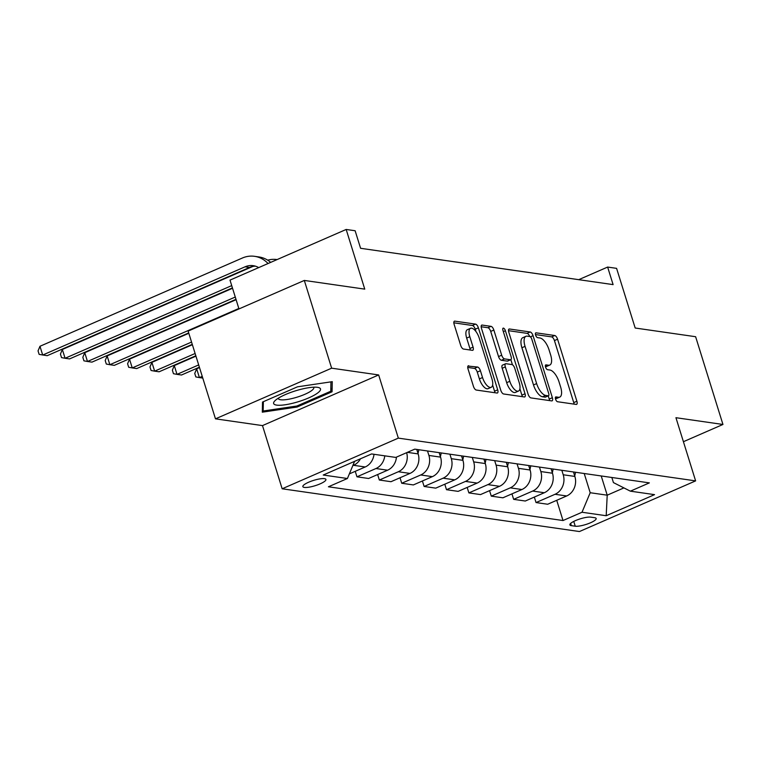 <?xml version="1.0" encoding="UTF-8"?>
<svg xmlns="http://www.w3.org/2000/svg" width="761" height="761" viewBox="0 0 761 761"><rect width="100%" height="100%" fill="white"/><g stroke="black" fill="none" stroke-linecap="round" stroke-linejoin="round"><path stroke-width="1.14" d="M555.549 399.145A2.597 1.094 66.4 0 0 557.528 401.732L576.201 404.424A3.71 1.56 66.4 0 0 576.61 404.376A3.71 1.56 66.4 0 0 576.886 401.228L557.575 339.216A3.71 1.56 66.4 0 0 554.74 335.515L536.067 332.823A2.597 1.094 66.4 0 0 535.782 332.861A2.597 1.094 66.4 0 0 535.582 335.059A2.597 1.094 66.4 0 0 537.57 337.646L539.987 337.998A11.862 4.994 66.4 0 1 549.042 349.832L550.65 354.997A11.862 4.994 66.4 0 1 549.765 365.061A11.862 4.994 66.4 0 1 548.462 365.213L546.046 364.871A2.597 1.094 66.4 0 0 545.761 364.9A2.597 1.094 66.4 0 0 545.561 367.106A2.597 1.094 66.4 0 0 547.549 369.694L549.965 370.036A11.862 4.994 66.4 0 1 559.021 381.87L560.629 387.045A11.862 4.994 66.4 0 1 559.754 397.109A11.862 4.994 66.4 0 1 558.441 397.261L556.025 396.909A2.597 1.094 66.4 0 0 555.739 396.947A2.597 1.094 66.4 0 0 555.549 399.145M304.343 487.421A12.081 2.759 162.7 0 0 317.746 484.814A12.081 2.759 162.7 0 0 325.927 479.449A12.081 2.759 162.7 0 0 324.433 478.659A12.081 2.759 162.7 0 0 311.03 481.266A12.081 2.759 162.7 0 0 302.849 486.631A12.081 2.759 162.7 0 0 304.343 487.421M468.709 365.756A3.71 1.56 66.4 0 0 468.3 365.803A3.71 1.56 66.4 0 0 468.025 368.952L473.437 386.35A3.71 1.56 66.4 0 0 476.272 390.041L497.009 393.028A3.71 1.56 66.4 0 0 497.418 392.98A3.71 1.56 66.4 0 0 497.694 389.832L478.384 327.82A3.71 1.56 66.4 0 0 475.549 324.119L454.812 321.142A3.71 1.56 66.4 0 0 454.403 321.19A3.71 1.56 66.4 0 0 454.127 324.329L460.671 345.351A3.71 1.56 66.4 0 0 463.497 349.042L472.381 350.326A3.71 1.56 66.4 0 0 472.79 350.279A3.71 1.56 66.4 0 0 473.066 347.13L469.813 336.704A9.912 4.176 66.4 0 1 470.555 328.295A9.912 4.176 66.4 0 1 479.221 338.065L491.939 378.892A9.912 4.176 66.4 0 1 491.197 387.301A9.912 4.176 66.4 0 1 482.531 377.532L480.41 370.731A3.71 1.56 66.4 0 0 477.585 367.03L467.986 366.07M683.416 441.703L722.95 424.467L695.621 336.714L635.178 328.02L616.591 268.357L607.639 267.063L613.1 284.614L360.59 248.295L355.13 230.745L346.169 229.461L230.003 280.115L238.973 308.928M331.644 368.181L215.477 418.845L262.488 425.599L378.655 374.945L331.644 368.181L304.314 280.438L364.757 289.132L346.169 229.461M378.655 374.945L398.336 438.127L695.621 480.885L579.444 531.539L282.16 488.781L398.336 438.127M722.95 424.467L675.939 417.703L695.621 480.885M528.105 394.208A3.71 1.56 66.4 0 0 530.94 397.908L551.687 400.895A3.71 1.56 66.4 0 0 552.086 400.847A3.71 1.56 66.4 0 0 552.362 397.699L533.052 335.687A3.71 1.56 66.4 0 0 530.217 331.986L509.48 328.999A3.71 1.56 66.4 0 0 509.071 329.047A3.71 1.56 66.4 0 0 508.795 332.196L528.105 394.208M524.348 396.957L503.601 393.979A3.71 1.56 66.4 0 1 500.776 390.279L481.456 328.267A3.71 1.56 66.4 0 1 481.732 325.118A3.71 1.56 66.4 0 1 482.141 325.071L491.016 326.345A3.71 1.56 66.4 0 1 493.851 330.046L501.689 355.197A3.71 1.56 66.4 0 0 504.514 358.897L510.403 359.744A3.71 1.56 66.4 0 0 510.812 359.696A3.71 1.56 66.4 0 0 511.088 356.548L502.935 330.369A2.597 1.094 66.4 0 1 503.126 328.162A2.597 1.094 66.4 0 1 505.399 330.721L525.033 393.77A3.71 1.56 66.4 0 1 524.757 396.909A3.71 1.56 66.4 0 1 524.348 396.957M215.477 418.845L188.138 331.092L304.314 280.438M594.722 517.718L590.774 517.147A11.71 2.673 162.7 0 0 577.789 519.677A11.71 2.673 162.7 0 0 569.865 524.871A11.71 2.673 162.7 0 0 571.311 525.642L575.249 526.203A11.71 2.673 162.7 0 0 588.243 523.682A11.71 2.673 162.7 0 0 596.158 518.479A11.71 2.673 162.7 0 0 594.722 517.718M611.844 477.489L613.433 482.598L630.365 491.168L649.361 482.883L414.764 449.142L395.768 457.418L371.587 453.946L323.235 475.026L347.416 478.507L328.419 486.783L563.016 520.534L582.013 512.248L590.203 492.728L584.21 473.513M630.365 491.168L654.546 494.64L606.194 515.73L582.013 512.248M262.488 425.599L282.16 488.781M607.639 267.063L578.731 279.668M601.228 475.958L607.211 495.183L623.915 487.896M590.203 492.728L607.211 495.183L606.194 515.73M377.637 474.541L379.339 480.029L390.983 481.703L409.979 473.418A15.106 13.26 -81.8 0 0 418.16 453.908L416.771 449.428M400.02 477.765L401.722 483.254L420.719 474.969A15.106 13.26 -81.8 0 0 428.909 455.449L427.511 450.969M401.722 483.254L413.366 484.928L432.362 476.643A15.106 13.26 -81.8 0 0 440.552 457.123L439.154 452.643M422.403 480.981L424.115 486.469L443.111 478.184A15.106 13.26 -81.8 0 0 451.292 458.674L449.903 454.193M424.115 486.469L435.758 488.143L454.745 479.858A15.106 13.26 -81.8 0 0 462.935 460.348L461.537 455.868M444.785 484.205L446.498 489.694L465.494 481.409A15.106 13.26 -81.8 0 0 473.684 461.889L472.286 457.409M446.498 489.694L458.141 491.368L477.137 483.083A15.106 13.26 -81.8 0 0 485.318 463.563L483.929 459.083M467.178 487.421L468.881 492.909L487.877 484.624A15.106 13.26 -81.8 0 0 496.067 465.114L494.669 460.633M468.881 492.909L480.524 494.583L499.52 486.298A15.106 13.26 -81.8 0 0 507.711 466.788L506.312 462.308M489.561 490.645L491.273 496.134L510.27 487.849A15.106 13.26 -81.8 0 0 518.45 468.329L517.061 463.849M491.273 496.134L502.907 497.808L521.903 489.523A15.106 13.26 -81.8 0 0 530.094 470.003L528.695 465.523M511.944 493.86L513.656 499.349L532.652 491.064A15.106 13.26 -81.8 0 0 540.843 471.554L539.444 467.073M513.656 499.349L525.299 501.023L544.296 492.738A15.106 13.26 -81.8 0 0 552.476 473.228L551.088 468.747M534.336 497.085L536.039 502.564L555.035 494.289A15.106 13.26 -81.8 0 0 563.226 474.769L561.827 470.288M536.039 502.564L547.682 504.248L566.679 495.963A15.106 13.26 -81.8 0 0 574.869 476.443L573.471 471.963M556.719 500.3L563.016 520.534M355.244 471.325L356.957 476.814L368.6 478.488L387.596 470.203A15.106 13.26 -81.8 0 0 396.452 457.123M379.339 480.029L398.336 471.744A15.106 13.26 -81.8 0 0 406.65 452.671M356.957 476.814L375.953 468.529A15.106 13.26 -81.8 0 0 384.771 455.839M349.347 473.894L365.204 466.978A15.106 13.26 -81.8 0 0 374.022 454.298M352.809 465.637L353.57 465.304A15.106 13.26 -81.8 0 0 360.457 458.797M354.607 461.347L347.416 478.507M262.516 402.065L262.307 412.177L297.075 407.04L332.062 391.782L332.272 381.67L297.503 386.816L262.516 402.065M330.835 387.844L332.062 391.782M296.761 406.041L297.075 407.04M555.416 398.64A11.862 4.994 66.4 0 0 556.605 398.479L559.754 397.109M545.437 366.602A11.862 4.994 66.4 0 0 546.626 366.431L549.765 365.061M574.041 404.11A3.71 1.56 66.4 0 0 573.746 402.598L554.436 340.576A3.71 1.56 66.4 0 0 551.601 336.885L535.459 334.564M529.723 336.524A3.71 1.56 66.4 0 0 527.078 333.356L508.5 330.683M549.518 400.581A3.71 1.56 66.4 0 0 549.223 399.068L548.234 395.882M548.243 395.787A2.597 1.094 66.4 0 0 548.529 395.758A2.597 1.094 66.4 0 0 548.729 393.551L531.768 339.121A2.597 1.094 66.4 0 0 529.789 336.533L527.24 336.162A11.862 4.994 66.4 0 0 525.937 336.314A11.862 4.994 66.4 0 0 525.052 346.379L536.638 383.592A11.862 4.994 66.4 0 0 545.694 395.425L548.243 395.787L545.104 397.156A2.597 1.094 66.4 0 0 545.39 397.128A2.597 1.094 66.4 0 0 545.608 396.938M525.937 336.314L522.797 337.684A11.862 4.994 66.4 0 0 521.913 347.748L525.052 346.379M545.104 397.156L542.555 396.795A11.862 4.994 66.4 0 1 533.499 384.961L521.913 347.748M481.161 326.754L487.877 327.715L491.016 326.345M510.812 359.696L507.673 361.066A3.71 1.56 66.4 0 1 507.264 361.114L501.375 360.267A3.71 1.56 66.4 0 1 498.541 356.567L490.712 331.416A3.71 1.56 66.4 0 0 487.877 327.715M510.85 359.677L512.438 364.766M519.906 388.766L521.894 395.14L525.033 393.77M509.813 381.299A9.912 4.176 66.4 0 0 518.479 391.059A9.912 4.176 66.4 0 0 519.221 382.65L514.74 368.267A3.71 1.56 66.4 0 0 511.906 364.567L506.017 363.72A3.71 1.56 66.4 0 0 505.608 363.768A3.71 1.56 66.4 0 0 505.333 366.907L509.813 381.299L506.674 382.659A9.912 4.176 66.4 0 0 515.34 392.429L518.479 391.059M505.608 363.768L502.469 365.137A3.71 1.56 66.4 0 0 502.193 368.276L505.333 366.907M506.674 382.659L502.193 368.276M522.189 396.652A3.71 1.56 66.4 0 0 521.894 395.14M491.197 387.301L488.058 388.671A9.912 4.176 66.4 0 1 479.392 378.902L477.271 372.1A3.71 1.56 66.4 0 0 474.445 368.4L467.73 367.439M470.555 328.295L467.416 329.665A9.912 4.176 66.4 0 0 466.674 338.074L469.813 336.704M470.212 350.012A3.71 1.56 66.4 0 0 469.927 348.5L466.674 338.074M475.986 331.577L475.245 329.19A3.71 1.56 66.4 0 0 472.41 325.489L453.832 322.816M494.85 392.714A3.71 1.56 66.4 0 0 494.555 391.202L492.624 385.009M574.726 476.005L575.544 472.267M552.343 472.79L553.161 469.042M529.96 469.566L530.778 465.827M507.568 466.35L508.396 462.602M202.236 376.353L199.401 377.589L202.778 378.074M196.671 368.809L199.401 377.589L195.843 376.923L194.749 373.413L196.671 368.809L199.506 367.573M485.185 463.126L486.003 459.387M198.678 364.919L177.018 374.364L181.489 375.011L199.392 367.202M174.279 365.594L177.018 374.364L173.46 373.708L172.367 370.198L174.279 365.594L195.948 356.148M317.48 387.32A24.542 5.612 162.7 0 0 295.068 390.973A24.542 5.612 162.7 0 0 274.978 400.714A24.542 5.612 162.7 0 0 276.662 405.118A24.542 5.612 162.7 0 0 308.424 398.022A24.542 5.612 162.7 0 0 317.803 387.378A24.542 5.612 162.7 0 0 317.48 387.32M278.288 398.222A18.587 4.252 162.7 0 0 278.326 398.555A18.587 4.252 162.7 0 0 280.619 399.763A18.587 4.252 162.7 0 0 301.242 395.758A18.587 4.252 162.7 0 0 313.817 387.501A18.587 4.252 162.7 0 0 313.665 387.197M330.959 381.86L330.769 391.24L296.866 406.022L263.173 411.007L263.363 401.694M262.383 408.467L263.173 411.007M462.802 459.91L463.62 456.162M195.12 353.494L154.635 371.149L159.106 371.787L195.834 355.777M151.896 362.369L154.635 371.149L151.068 370.483L149.974 366.973L151.896 362.369L192.39 344.714M440.41 456.686L441.237 452.947M191.563 342.06L132.243 367.924L136.723 368.571L192.276 344.353M129.513 359.154L132.243 367.924L128.685 367.268L127.591 363.758L129.513 359.154L188.823 333.289M418.027 453.47L418.845 449.722M238.83 308.471L109.86 364.709L114.34 365.347L188.709 332.918M107.13 355.929L109.86 364.709L106.302 364.043L105.208 360.533L107.13 355.929L236.1 299.691M235.273 297.037L87.477 361.485L91.948 362.131L235.986 299.33M84.737 352.714L87.477 361.485L83.919 360.828L82.825 357.318L84.737 352.714L232.543 288.267M231.715 285.613L65.085 358.269L69.565 358.907L232.419 287.896M62.354 349.489L65.085 358.269L61.527 357.603L60.433 354.093L62.354 349.489L252.852 266.426M267.72 260.176A28.319 24.856 98.2 0 1 276.947 259.549A28.319 24.856 98.2 0 1 277.109 259.568L276.947 259.549M255.43 266.169A18.882 16.571 -81.8 0 0 249.541 267.453L47.182 355.691L39.144 354.388L38.05 350.878L39.972 346.274L242.331 258.036A28.319 24.856 98.2 0 1 254.564 256.324A28.319 24.856 98.2 0 1 268.043 263.525M258.673 267.606A18.882 16.571 -81.8 0 0 253.213 265.675A18.882 16.571 -81.8 0 0 245.061 266.807L42.702 355.045L39.972 346.274M254.564 256.324L259.035 256.971A28.319 24.856 98.2 0 1 270.669 262.383M407.382 452.357L418.16 453.908M428.909 455.449L440.552 457.123M451.292 458.674L462.935 460.348M473.684 461.889L485.318 463.563M496.067 465.114L507.711 466.788M518.45 468.329L530.094 470.003M540.843 471.554L552.476 473.228M563.226 474.769L574.869 476.443M555.035 494.289L566.679 495.963M532.652 491.064L544.296 492.738M510.27 487.849L521.903 489.523M487.877 484.624L499.52 486.298M465.494 481.409L477.137 483.083M443.111 478.184L454.745 479.858M420.719 474.969L432.362 476.643M398.336 471.744L409.979 473.418M375.953 468.529L387.596 470.203M353.57 465.304L365.204 466.978M573.756 521.409L575.249 526.203M570.626 523.425L571.311 525.642M555.406 398.583L558.441 397.261M545.542 365.09L546.046 364.871M545.428 366.545L548.462 365.213M535.563 333.042L536.067 332.823M551.601 336.885L554.74 335.515M554.436 340.576L557.575 339.216M573.746 402.598L576.886 401.228M555.52 397.128L556.025 396.909M508.757 329.313L509.48 328.999M527.078 333.356L530.217 331.986M530.388 336.847L533.052 335.687M549.223 399.068L552.362 397.699M533.499 384.961L536.638 383.592M542.555 396.795L545.694 395.425M481.418 325.385L482.141 325.071M490.712 331.416L493.851 330.046M498.541 356.567L501.689 355.197M501.375 360.267L504.514 358.897M507.264 361.114L510.403 359.744M503.325 331.625L505.399 330.721M474.445 368.4L477.585 367.03M477.271 372.1L480.41 370.731M479.392 378.902L482.531 377.532M469.927 348.5L473.066 347.13M454.089 321.456L454.812 321.142M472.41 325.489L475.549 324.119M475.245 329.19L478.384 327.82M494.555 391.202L497.694 389.832M249.541 267.453L245.061 266.807M545.39 397.128L548.529 395.758"/></g></svg>
